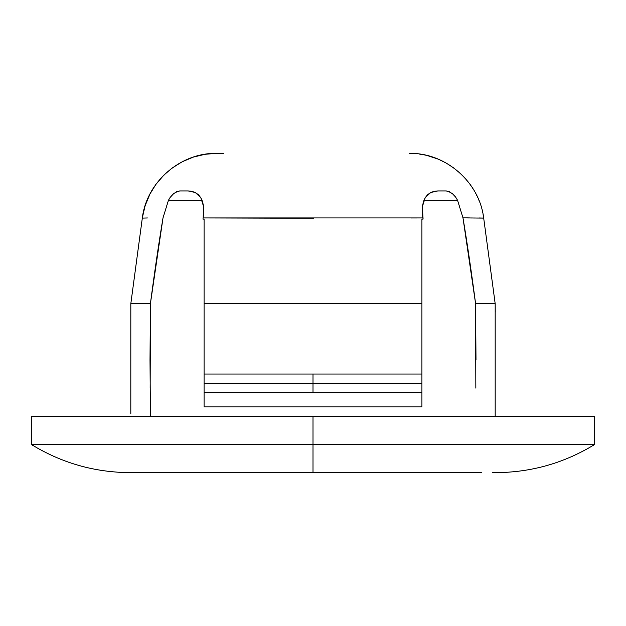 <?xml version="1.0" encoding="UTF-8"?>
<svg xmlns="http://www.w3.org/2000/svg" width="626" height="626" viewBox="0 0 626 626"><rect width="100%" height="100%" fill="white"/><g stroke="black" fill="none" stroke-linecap="round" stroke-linejoin="round"><path stroke-width="0.94" d="M204.076 383.425L204.076 392.815L313 392.815L313 374.035L204.076 374.035L204.076 383.425L421.924 383.425L421.924 406.9L421.924 374.035L313 374.035L313 383.425L204.076 383.425L204.076 219.1L204.076 374.035L421.924 374.035L421.924 383.425L313 383.425L313 392.815L421.924 392.815L204.076 392.815L204.076 406.9L421.924 406.9L204.076 406.9L204.076 383.425M594.7 416.29L313 416.29L313 444.46L31.3 444.46C61.661 463.044 94.636 472.434 130.231 472.63L313 472.63L313 444.46L594.7 444.46L594.7 416.29L313 416.29L313 444.46L594.7 444.46L313 444.46L313 472.63L481.856 472.63M147.439 217.95L142.321 218.091M204.076 303.61L421.924 303.61L421.924 219.1L423.082 219.1L422.855 217.918L203.145 217.918L202.918 219.1L204.076 219.1L202.918 219.1L203.145 217.918L313.689 218.255M150.412 416.29L149.997 359.95L150.412 303.61L130.834 303.61L150.412 303.61C154.732 270.823 158.934 242.239 163.018 217.864L168.433 200.32L202.088 200.32L168.433 200.32L170.147 197.393L173.59 193.692L176.751 191.673L179.701 190.93L188.191 190.93L195.242 192.495L200.766 197.652L203.599 206.596L203.145 217.918L203.779 212.128L203.599 206.596L202.581 201.689L200.766 197.652L198.27 194.584L195.242 192.495L191.861 191.313L188.191 190.93L179.701 190.93L175.311 192.456M313 303.61L421.924 303.61L421.924 374.035L421.924 219.1L423.082 219.1L422.401 206.557L425.25 197.62L430.782 192.487L437.809 190.93L446.299 190.93L449.476 191.783L452.668 193.911L455.634 197.088L457.567 200.32L423.912 200.32L457.567 200.32L462.982 217.864L483.679 218.091L462.982 217.864C467.066 242.239 471.268 270.823 475.588 303.61L495.166 303.61L475.588 303.61L475.846 388.112M457.567 200.32L462.982 217.864L464.672 217.864M492.255 472.63L495.769 472.63C531.364 472.434 564.339 463.044 594.7 444.46M313 472.63L130.231 472.63L313 472.63M313 416.29L31.3 416.29L313 416.29M223.756 153.37L217.105 153.37M462.982 217.864L475.588 303.61L476.003 359.934M150.154 388.12L150.412 303.61L163.018 217.864L168.433 200.32M411.47 217.958L422.855 217.918L422.221 212.073L422.409 206.557L423.434 201.65L425.25 197.62L427.746 194.569L430.782 192.487L434.154 191.306L437.809 190.93L446.299 190.93L450.689 192.448M483.405 218.051L478.812 217.958M469.422 217.879L464.586 217.864M130.826 413.88L130.834 303.61L142.384 217.598L145.122 205.727L150.005 193.943L155.749 184.6L163.707 175.257L171.782 168.284L182.182 161.774L193.278 157.118L205.117 154.27L216.713 153.37C180.413 152.572 146.554 182.025 142.313 218.083M409.287 153.37C445.587 152.572 479.446 182.025 483.687 218.083L495.166 303.61L495.166 416.29M495.221 312.171L495.166 304.001M31.3 444.46L31.3 416.29M483.123 214.648L483.029 214.155M481.331 207.222L481.183 206.721M478.913 200.289L478.507 199.303M477.646 197.339L477.192 196.368M476.957 195.883L476.722 195.398M473.021 188.723L470.893 185.507M470.572 185.053L469.594 183.708M468.584 182.377L468.24 181.939M466.112 179.357L463.858 176.861M454.218 168.284L446.26 163.096L438.834 159.427M437.824 159.004L427.574 155.631M426.032 155.256L424.483 154.927M423.966 154.818L419.35 154.051"/></g></svg>
